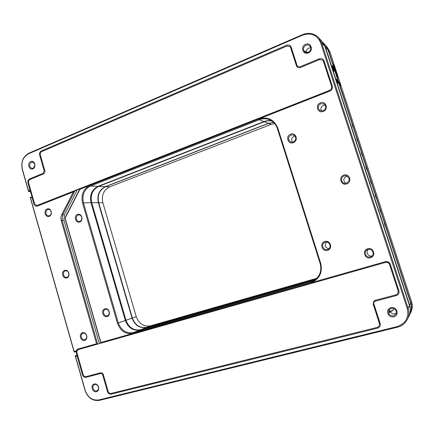 <?xml version="1.0" encoding="UTF-8"?>
<svg xmlns="http://www.w3.org/2000/svg" width="434" height="434" viewBox="0 0 434 434"><rect width="100%" height="100%" fill="white"/><g stroke="black" fill="none" stroke-linecap="round" stroke-linejoin="round"><path stroke-width="0.65" d="M390.888 307.69C396.801 305.921 399.904 315.475 393.828 316.766C387.925 318.48 384.866 309.003 390.888 307.69M393.665 315.881L395.96 314.238C397.023 310.359 395.445 308.39 391.218 308.324L389.065 309.778C387.779 313.706 389.309 315.74 393.665 315.881M30.781 161.594C34.59 159.772 36.765 167.367 32.843 168.821C29.04 170.611 26.886 163.065 30.781 161.594M33.06 168.251C35.555 165.761 35.344 163.699 32.436 162.061L31.346 162.235C28.856 164.746 29.078 166.813 32.013 168.419L33.06 168.251M305.585 44.355C311.026 41.789 313.934 50.74 308.341 52.861C302.899 55.378 300.03 46.492 305.585 44.355M308.276 52.313C311.021 50.556 311.558 48.418 309.887 45.895C308.78 44.886 307.478 44.664 305.986 45.228C303.209 47.046 302.704 49.21 304.478 51.722C305.569 52.66 306.838 52.856 308.276 52.313M94.27 384.03C98.361 382.777 100.655 390.795 96.446 391.658C92.361 392.879 90.088 384.915 94.27 384.03M96.603 390.85L97.091 390.665C100.059 389.347 97.883 383.526 94.791 384.502L94.352 384.665C91.352 385.945 93.484 391.81 96.603 390.85M367.658 248.801C373.43 246.854 376.479 256.25 370.544 257.725C364.772 259.624 361.766 250.299 367.658 248.801M370.408 256.923L371.265 256.559C375.264 254.519 372.258 248.02 368.005 249.49L367.414 249.718C363.133 251.536 365.981 258.409 370.408 256.923M320.444 102.82C325.961 100.433 328.901 109.498 323.227 111.435C317.71 113.773 314.813 104.778 320.444 102.82M323.146 110.811C326.178 108.836 326.558 106.574 324.279 104.014L320.829 103.645C317.753 105.706 317.428 108.001 319.847 110.524L323.146 110.811M324.811 241.543C330.312 239.622 333.241 248.791 327.589 250.255C322.088 252.132 319.202 243.035 324.811 241.543M327.502 249.479L327.621 249.441C332.156 248.107 329.764 240.74 325.278 242.205L325.196 242.226C320.52 243.469 322.923 251.042 327.502 249.479M77.583 214.45C81.63 212.725 83.908 220.586 79.748 221.926C75.7 223.624 73.444 215.812 77.583 214.45M79.921 221.286C82.932 220.347 82.015 214.635 78.901 214.906L78.12 215.063C75.093 216.023 76.058 221.758 79.194 221.438L79.921 221.286M290.623 134.204C295.945 131.963 298.798 140.887 293.324 142.688C288.008 144.88 285.192 136.021 290.623 134.204M293.281 142.043C296.498 139.705 296.601 137.35 293.601 134.985L291.035 134.979C287.785 137.404 287.731 139.775 290.867 142.081L293.281 142.043M104.898 308.872C109.07 307.391 111.402 315.437 107.111 316.522C102.945 317.97 100.634 309.979 104.898 308.872M107.263 315.778L107.29 315.768C110.816 314.829 108.891 308.211 105.44 309.404L105.419 309.409C101.865 310.332 103.791 316.988 107.263 315.778M343.836 175.157C349.484 172.987 352.473 182.209 346.674 183.924C341.032 186.045 338.075 176.888 343.836 175.157M346.565 183.213C350.162 180.544 350.086 178.076 346.332 175.797L344.205 175.911C340.446 177.001 340.836 182.947 344.694 183.37L346.565 183.213M64.693 270.425C68.653 268.874 70.894 276.691 66.814 277.858C62.859 279.377 60.641 271.613 64.693 270.425M67.004 277.169C70.178 276.279 68.805 270.17 65.594 270.892L65.236 270.984C62.046 271.896 63.467 278.02 66.69 277.25L67.004 277.169M82.509 332.775C86.55 331.381 88.824 339.317 84.668 340.321C80.626 341.683 78.38 333.795 82.509 332.775M84.836 339.567L84.977 339.524C88.292 338.504 86.312 332.146 83.04 333.285L82.943 333.317C79.601 334.288 81.532 340.685 84.836 339.567M47.143 209.009C51.022 207.295 53.23 214.998 49.232 216.327C45.353 218.004 43.172 210.354 47.143 209.009M49.438 215.709C52.302 214.787 51.462 209.237 48.483 209.454L47.691 209.611C44.816 210.55 45.7 216.116 48.684 215.861L49.438 215.709M393.519 308.65L393.193 310.082L391.799 311.129L390.237 311.639C391.332 313.44 392.916 314.156 394.994 313.793L396.426 313.093M310.836 47.773L308.84 48.038C307.017 48.971 306.176 50.431 306.323 52.416L304.804 50.99L305.254 52.259M325.343 105.202L323.428 105.419C321.014 106.742 320.325 108.619 321.361 111.05M294.968 135.967L294.111 136.173C291.502 137.714 290.981 139.732 292.549 142.233M347.379 176.199L346.408 176.399C343.148 178.542 342.952 180.875 345.827 183.387M117.44 323.189L82.52 202.895C80.876 194.709 83.366 188.871 89.995 185.378L79.905 189.343L65.523 217.374L65.377 218.996L100.905 342.513L133.178 333.339C125.746 334.554 120.5 331.169 117.44 323.189L118.319 322.912C121.238 330.507 126.229 333.724 133.303 332.569L310.505 282.111L313.109 281.08C319.657 277.087 322.006 271.245 320.173 263.557L277.31 128.377C275.937 124.336 273.371 121.477 269.612 119.8C266.237 118.439 262.809 118.417 259.326 119.73L90.527 186.018C84.218 189.338 81.842 194.899 83.404 202.689L118.319 322.912L125.345 320.482L91.021 202.689C89.491 195.05 91.829 189.604 98.046 186.354L263.926 121.58C266.498 120.592 269.102 120.381 271.738 120.934M73.351 191.926L37.308 206.101C35.734 206.513 34.611 205.835 33.939 204.067L32.04 197.394L30.543 197.996L74.149 351.475L75.966 350.96L77.713 349.11L96.576 343.744L61.21 220.564C60.657 218.486 60.831 216.512 61.742 214.646L73.351 191.926L74.968 190.748L79.785 189.007M314.796 280.066L310.505 282.111L310.57 282.914L385.218 261.697C387.633 261.257 389.331 262.141 390.307 264.36L398.922 290.807C399.432 293.167 398.542 294.778 396.247 295.63L375.443 301.109C374.103 301.608 373.582 302.558 373.88 303.957L380.162 323.455C380.661 325.793 379.793 327.366 377.553 328.164L111.131 394.153C109.417 394.37 108.196 393.529 107.475 391.625L102.712 375.003C102.278 373.869 101.556 373.376 100.536 373.517L86.051 377.336C84.386 377.564 83.209 376.75 82.503 374.884L77.149 356.037L75.57 356.482L85.216 390.426C87.874 397.549 92.409 400.718 98.811 399.931L397.023 326.623C405.757 323.531 409.154 317.471 407.222 308.438L320.65 42.803C317.113 34.948 311.097 32.398 302.606 35.159L28.552 153.788C23.029 156.951 20.968 162.094 22.367 169.211L28.492 190.776L29.984 190.168L27.944 182.98C27.575 181.097 28.118 179.752 29.577 178.944L43.167 173.307L44.17 170.85L39.657 155.095C39.282 153.197 39.836 151.824 41.322 150.983L286.597 45.277C288.784 44.577 290.324 45.245 291.225 47.284L297.122 65.588C297.659 66.82 298.597 67.232 299.927 66.825L319.267 58.807C321.534 58.113 323.129 58.802 324.062 60.885L332.249 86.035C332.737 88.308 331.907 89.99 329.759 91.086L258.892 118.954C267.767 116.437 274.071 119.469 277.798 128.041L320.731 263.411C322.722 272.921 319.337 279.425 310.57 282.914L133.178 333.339L133.303 332.569L140.084 329.921C133.124 331.066 128.209 327.92 125.345 320.482M76.856 351.345L74.16 352.11L30.266 197.6L32.55 196.683M31.997 196.906L30.494 191.633L28.557 191.584L22.27 169.45C20.794 161.969 22.964 156.56 28.774 153.229L302.552 34.633C308.851 32.23 314.249 33.282 318.74 37.78L321.534 42.668L408.074 308.124C409.295 312.062 409.034 315.838 407.293 319.446C405.177 323.449 401.857 326.048 397.343 327.241L99.326 400.387C92.594 401.211 87.831 397.875 85.037 390.388L75.223 355.858L77.632 355.186M77.578 355.007L75.223 355.858L75.57 356.482M76.992 355.169L75.977 351.6M308.927 51.966L306.323 52.416M407.293 319.446L408.692 316.657C410.396 313.131 410.651 309.447 409.457 305.601L324.876 46.373L322.147 41.593L318.74 37.78M314.037 280.304L140.084 329.921M390.237 311.639L389.493 312.708L389.439 309.334M393.296 309.919L392.103 310.679L389.097 311.444M36.64 205.618L329.58 90.413C331.299 89.54 331.967 88.194 331.576 86.377L323.395 61.243L322.717 60.136L319.56 59.583L300.225 67.59L297.371 67.237L296.487 65.941L290.596 47.648L289.825 46.454L286.896 46.047L41.648 151.607C40.46 152.28 40.015 153.376 40.313 154.895L44.832 170.649C45.131 172.173 44.686 173.269 43.492 173.925L29.903 179.551C28.736 180.197 28.302 181.276 28.595 182.779L34.595 203.866L36.64 205.618L74.968 190.748L62.577 214.976L62.1 220.353L97.639 344.097L78.093 349.652L76.78 351.372L75.966 350.96M100.878 343.142L97.639 344.097L96.576 343.744M99.364 343.571L63.928 220.271L64.406 214.922L77.149 190.043M78.277 349.592L78.174 349.647C77.035 350.222 76.623 351.236 76.921 352.701L83.176 374.678C83.735 376.175 84.679 376.826 86.013 376.641L100.487 372.817C101.844 372.627 102.815 373.283 103.39 374.797L108.153 391.419C108.733 392.938 109.71 393.616 111.082 393.437L377.352 327.361L379.066 326.2L379.435 323.596L373.164 304.109L373.799 301.174L375.242 300.317L396.03 294.832L397.777 293.639L398.211 290.916L389.618 264.512C388.837 262.738 387.481 262.027 385.549 262.38L100.883 343.175L65.219 219.175L65.415 217.022L79.883 188.812L329.672 90.484C331.386 89.61 332.053 88.265 331.663 86.453L323.487 61.335L322.717 60.136M30.836 190.662L28.557 191.584L28.492 190.776M31.053 191.41L30.494 191.633M326.601 242.074C324.214 245.281 324.947 247.521 328.782 248.801M368.374 249.404C365.271 251.801 368.276 257.15 372.063 255.957M297.426 67.281L296.596 66.028L290.709 47.745L289.825 46.454M379.066 326.2L379.495 323.514L373.224 304.044L373.831 301.142M74.16 352.11L74.149 351.475M30.266 197.6L30.543 197.996M32.583 196.792L32.04 197.394M77.675 355.348L77.149 356.037M29.984 190.168L30.787 190.477M100.905 342.513L100.883 343.175M79.883 188.812L79.905 189.343M263.926 121.58L259.326 119.73L258.892 118.954L89.995 185.378L90.527 186.018L98.046 186.354M397.734 293.699L398.168 290.975L389.569 264.55C388.783 262.782 387.426 262.071 385.495 262.418L78.451 349.544M334.109 71.214L333.1 67.243L334.034 70.769L333.589 70.308L334.109 71.214M334.169 71.257L333.963 69.966M333.583 70.286L333.996 70.764M356.65 138.565L357.616 141.441L356.65 138.565M352.088 124.585L353.054 127.455L352.088 124.585M361.229 152.594L362.195 155.475L361.229 152.594M365.824 166.667L366.784 169.558L365.824 166.667M370.435 180.794L371.396 183.691L370.435 180.794M375.063 194.964L376.023 197.877L375.063 194.964M379.707 209.188L380.667 212.107L379.707 209.188M384.367 223.461L385.327 226.391L384.367 223.461M333.572 69.673L332.759 67.178L333.572 69.673M408.877 316.288L409.967 314.113C411.638 310.668 411.882 307.06 410.716 303.301L327.93 49.758L325.25 45.076L322.598 42.103L325.321 46.867L409.642 305.265C410.83 309.1 410.575 312.773 408.877 316.288L408.785 316.473M332.845 66.657L332.395 66.18L333.328 69.717L332.216 65.686L332.775 66.7M337.375 81.288L336.296 78.885L337.332 81.055L337.283 79.943L338.471 83.583L337.511 81.614L337.571 82.823L337.375 81.288M314.938 279.963L140.687 329.688C133.737 330.833 128.827 327.692 125.968 320.265L91.699 202.689C90.169 195.067 92.507 189.631 98.713 186.381L264.333 121.742C266.829 120.788 269.357 120.56 271.917 121.059M273.621 122.431L268.326 123.343L264.333 121.742M98.713 186.381L105.267 186.674L268.326 123.343M105.267 186.674C99.142 189.859 96.836 195.197 98.344 202.689L91.699 202.689M125.968 320.265L132.088 318.149L98.344 202.689M132.088 318.149C134.903 325.435 139.737 328.511 146.589 327.382L140.687 329.688M316.218 278.921L146.589 327.382M332.368 66.218L332.401 67.031M332.775 66.684L332.189 65.718M337.305 80.252L337.473 81.38M337.538 82.742L337.511 81.614M336.062 73.075L333.274 64.037L336.92 73.932L337.853 77.67L336.062 73.075M410.146 313.76L410.846 312.366C412.49 308.97 412.734 305.422 411.584 301.722L330.03 52.085L327.388 47.474L325.684 45.559L328.354 50.23L410.895 302.981C412.056 306.729 411.806 310.321 410.146 313.76L410.054 313.939M339.366 83.263L339.616 82.086L339.724 83.507L340.853 85.921L339.366 83.263M316.267 278.872L146.876 327.269C140.036 328.402 135.202 325.326 132.386 318.046L98.67 202.689C97.162 195.208 99.467 189.87 105.587 186.685L268.527 123.424L273.697 122.507M316.885 278.265L150.598 325.815C143.817 326.943 139.032 323.905 136.238 316.711L102.853 202.689C101.361 195.289 103.65 190.016 109.715 186.87L271.033 124.428L274.689 123.576M333.323 64.189L333.665 64.444M333.594 64.471L336.686 73.693M336.616 73.72L336.92 73.932M336.855 73.959L337.641 77.122M339.296 83.062L339.6 83.257M339.627 82.384L339.724 83.507M308.2 52.346L307.869 52.026M407.222 308.438L408.074 308.124L409.457 305.601M324.876 46.373L321.534 42.668L320.65 42.803M91.021 202.689L82.52 202.895M391.799 311.129L392.103 310.679M63.928 220.271L61.21 220.564M64.406 214.922L61.742 214.646M78.245 349.603L77.713 349.11M37.308 206.101L37.291 205.494M34.606 203.915L33.939 204.067M397.343 327.241L397.023 326.623M99.326 400.387L98.811 399.931M302.606 35.159L302.552 34.633M28.552 153.788L28.774 153.229M83.165 374.656L82.503 374.884M86.209 376.587L86.051 377.336M27.944 182.98L28.611 182.839M100.677 372.779L100.536 373.517M29.577 178.944L30.065 179.486M103.379 374.775L102.712 375.003M43.167 173.307L43.65 173.855M108.147 391.387L107.475 391.625M44.17 170.85L44.848 170.714M111.267 393.394L111.131 394.153M39.657 155.095L40.335 154.965M377.423 327.339L377.553 328.164M41.322 150.983L41.8 151.542M379.435 323.596L380.162 323.455M286.597 45.277L286.95 46.02M373.164 304.109L373.88 303.957M291.225 47.284L290.596 47.648M375.307 300.301L375.443 301.109M297.122 65.588L296.487 65.941M396.09 294.816L396.247 295.63M299.927 66.825L300.279 67.568M398.168 290.975L398.922 290.807M319.267 58.807L319.603 59.566M389.569 264.55L390.307 264.36M324.062 60.885L323.395 61.243M385.495 262.418L385.218 261.697M65.415 217.022L65.523 217.374M332.249 86.035L331.576 86.377M329.759 91.086L329.58 90.413M320.173 263.557L320.731 263.411M277.31 128.377L277.798 128.041M409.381 305.362L410.716 303.301M327.93 49.758L325.055 46.91M314.352 280.147L315.426 279.594M410.645 303.073L411.584 301.722M330.03 52.085L328.099 50.268M132.386 318.046L136.238 316.711M102.853 202.689L98.67 202.689M105.587 186.685L109.715 186.87M271.033 124.428L268.527 123.424M150.598 325.815L146.876 327.269"/></g></svg>
